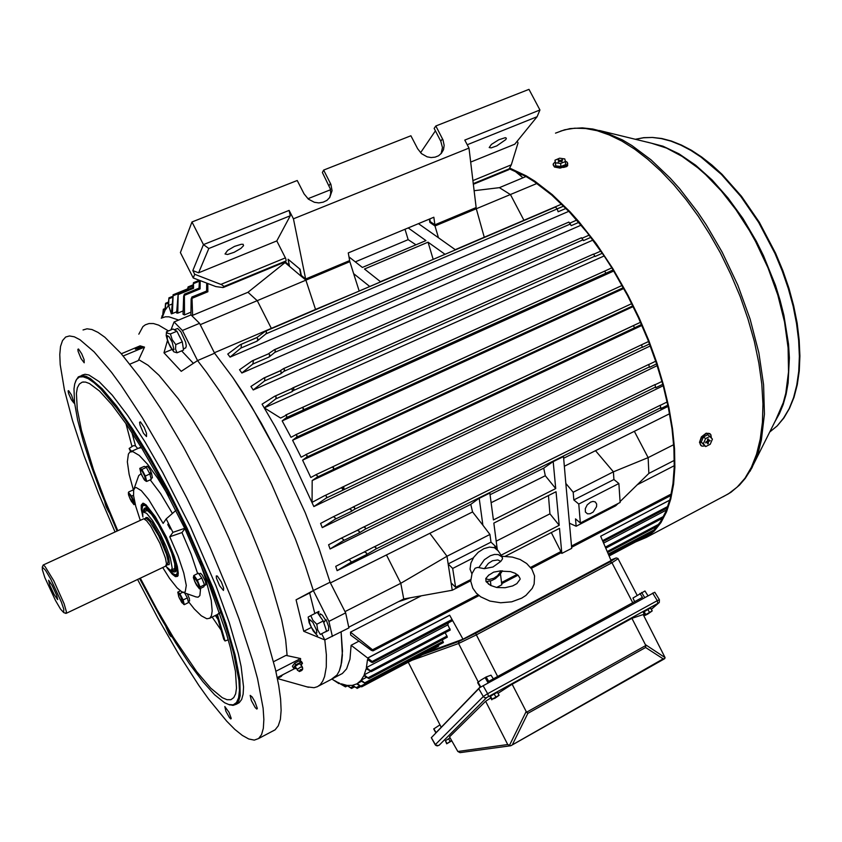 <?xml version="1.0" encoding="UTF-8"?>
<svg xmlns="http://www.w3.org/2000/svg" width="842" height="842" viewBox="0 0 842 842"><rect width="100%" height="100%" fill="white"/><g stroke="black" fill="none" stroke-linecap="round" stroke-linejoin="round"><path stroke-width="1.26" d="M189.587 600.872L189.376 598.42L187.398 593.863M149.644 473.614L151.034 471.92L149.045 468.173L147.255 466.184L145.403 466.931M152.37 477.793L151.455 472.909L150.002 474.593M151.455 472.909L150.865 472.594L149.781 473.857M505.779 139.604L506.368 138.214L505.274 137.699L498.748 139.804L491.412 144.414L489.202 147.529L491.191 147.876L496.748 145.876L505.779 139.604M243.527 245.654L243.138 244.327L241.201 244.243L234.497 246.411L227.698 250.39L225.077 253.958L227.498 254.442L234.16 252.284L240.928 248.348L243.527 245.654M193.218 277.955L194.744 274.303L221.667 284.659L224.004 286.417L222.93 287.501L215.889 286.638L193.218 277.955L180.43 252.642L191.965 221.93L203.48 244.654L289.132 210.374L290.237 215.805L276.808 240.938L285.67 258.347L286.175 260.483L285.28 261.809M329.685 197.607L330.748 193.46L330.401 189.071L322.349 172.494L323.654 170.116L410.885 135.794L417.6 148.708L421.547 153.644L427.052 156.77L431.093 157.538L435.051 157.18L438.587 155.728L441.429 153.297L443.513 149.644L444.197 145.371L443.008 139.867L435.819 125.984L434.156 128.458L440.819 141.224L442.503 138.814M191.965 221.93L297.237 180.514L304.078 193.828L308.351 199.091L314.392 202.259L318.823 202.88L323.107 202.227L326.875 200.375L329.78 197.481L332.106 190.692L330.938 184.356L323.654 170.116M508.726 169.61L511.347 164.832L472.899 180.662M441.092 153.686L442.503 147.613L440.819 141.224M567.298 165.179L567.676 165.611M639.604 539.785L645.867 536.617L653.687 530.355L660.433 521.872L665.98 511.22L670.2 498.443L672.99 483.634L674.253 466.942L673.937 448.554L671.979 428.683L668.39 407.612L663.17 385.636L656.381 363.091L648.119 340.326L638.489 317.718L627.648 295.616L612.355 268.745L604.198 256.052L587.158 232.571L569.529 212.068L551.763 194.986L534.281 181.609L525.787 176.378L509.494 168.884M635.089 542.174L646.351 537.364L654.202 531.07L660.981 522.556L666.548 511.862L670.79 499.022L673.589 484.15L674.863 467.394L674.537 448.923L672.579 428.967L668.969 407.802L663.728 385.731L656.918 363.081L648.614 340.21L638.941 317.497L628.048 295.3L612.766 268.451L596.22 243.685L578.854 221.614L570.002 211.742L552.247 194.597L534.775 181.146L526.282 175.862L509.968 168.242M567.571 164.685L566.824 166.558L563.53 167.453M300.731 664.17L298.573 663.98L295.531 666.285L295.3 667.232L296.721 668.316L297.342 670.095M299.184 671.442L300.152 669.8L302.625 669.043L301.878 670.432L299.499 671.527L297.384 670.211L297.742 669.085L300.594 667.074L302.446 667.306M300.499 670.727L301.468 670.116M54.13 594.452L49.72 584.99L48.573 580.254L52.109 585.369L56.761 595.41L57.645 599.599L54.13 594.452M165.663 566.119L170.263 570.16L171.389 570.045L172.157 568.003L170.252 557.814L166.095 546.437L160.369 534.081L152.644 520.672L146.624 513.262L143.572 512.168M165.6 566.14L166.474 563.929L165.464 558.099L159.896 543.153L150.707 526.113L146.655 520.798L143.824 518.819L43.268 565.014M55.467 600.441L60.561 609.061L63.697 612.587L63.803 609.187L61.382 602.03L50.72 579.128L45.426 570.276L42.426 567.213L42.289 569.655L44.868 577.623L55.467 600.441M65.813 613.313L66.455 611.797L64.076 603.682L53.772 580.822L44.984 566.319L43.11 565.087L42.226 567.34M320.244 634.405L326.622 631.142L320.244 634.405L317.666 629.763L316.792 624.259L312.919 620.333L310.782 615.576L308.119 617.102L309.161 622.606L313.245 630.984L317.518 635.826M311.351 627.237L315.476 633.068L316.834 632.995L316.518 630.005L312.95 622.417L309.456 619.27L309.509 622.659L311.351 627.237M565.224 160.959L567.392 162.422L567.203 164.537L563.814 166.642L560.014 167.358L556.309 167.074L553.573 165.653L553.278 163.78L555.099 161.99M567.687 163.79L565.919 166.411L560.067 168.063L554.499 167.074L553.131 164.727M518.956 174.473L522.871 174.789L518.956 174.473M130.352 499.359L128.531 494.812L128.458 492.423L131.626 496.106L134.267 502.516L133.973 504.716L131.299 501.158M128.9 493.317L128.531 494.549L129.531 497.559L133.425 503.684L132.015 498.211L128.9 493.317M169.389 525.861L168.095 523.892L167.811 524.608L170.221 528.965L169.389 525.861M184.661 528.334L172.936 532.365L166.2 518.84L175.925 510.347M143.603 503.348L143.098 503.537M166.958 567.624L172.231 574.16L175.473 576.633L177.557 576.391L178.304 573.265L177.325 566.424L174.462 556.73L166.369 537.112L155.296 516.746L145.992 504.832L142.961 503.232L141.267 505.095L141.277 509.168L142.951 516.977M216.668 614.839L223.74 639.331L225.014 640.994L217.394 614.492L219.583 612.618L218.341 614.018L209.753 618.249L211.479 615.639L212.173 610.997L211.195 600.378L206.122 580.212L199.691 561.667M188.345 601.472L194.323 608.924L201.301 615.786L206.795 618.765L209.753 618.249M138.667 448.186L141.509 447.712L139.372 447.839L130.826 451.659M168.453 495.664L157.591 478.035L147.634 464.352L139.214 455.417L132.847 451.659L129.9 452.07L128.363 454.006L127.384 461.826L129.184 474.32L133.531 490.528M166.2 518.84L163.169 523.419L148.613 499.38L141.361 490.718L136.204 487.529L135.036 487.728L133.636 489.991L133.562 495.58L135.794 506.358L140.33 520.303M162.716 567.508L169.505 578.233L177.052 587.853L181.798 591.789L184.177 592.336L185.261 591.716L186.271 585.411L183.788 573.002L178.062 556.015L169.81 536.743L182.009 532.565L191.239 554.31L197.681 573.57M172.41 513.409L160.654 493.612L150.234 479.845M141.098 473.678L138.751 475.646L134.099 488.697M195.807 596.883L198.112 597.167L199.891 595.652L200.628 588.347M178.167 574.981L177.936 575.781M320.518 614.576L319.192 615.249M316.15 612.86L315.603 613.134M324.886 632.058L325.728 631.616M318.918 611.387L318.55 614.334M325.465 627.69L324.37 624.469M328.485 630.405L328.706 626.616L326.012 619.596L323.77 622.68M321.139 618.049L319.223 615.292M326.012 619.596L323.623 622.238M170.389 333.99L172.178 339.631L175.725 344.578L175.525 349.083L177.062 352.83L173.894 351.83L170.6 347.451L167.779 341.442L166.2 335.548L166.474 331.769L167.547 333.232L170.389 333.99L176.936 331.243L182.261 341.82L183.556 350.083L177.062 352.83M173.957 349.683L172.221 342.157L169.105 336.768L167.358 335.632L167.232 338.884L168.821 343.494L171.905 348.841L173.199 349.967L173.957 349.683M173.126 350.504L170.368 347.02L168.074 341.642M195.555 583.264L193.534 578.265L193.639 575.854L193.944 575.37L197.312 580.138L200.08 586.937L199.449 588.916L196.333 584.737M198.586 587.758L199.207 586.727L197.691 582.348L193.807 576.707L194.534 581.033L198.586 587.758M139.635 348.241L135.404 349.219L140.635 346.778L141.982 346.883L139.635 348.241M229.035 712.321L224.793 706.543L225.898 711.195L229.413 717.594L230.782 719.005L231.234 718.437L229.035 712.321M166.011 626.995L169.295 634.31L171.01 636.689L171.779 636.615M104.861 502.316L106.071 506.695L108.986 512.325M71.57 395.098L68.676 390.667L68.107 390.93L68.549 393.319L71.307 399.771L74.022 403.139L71.57 395.098M81.716 353.724L78.538 349.009L77.874 349.325L78.117 351.335L81 358.597L84.2 362.807L84.084 359.66L81.716 353.724M144.066 427.231L140.351 421.842L139.551 422.21L139.93 424.989L143.456 433.156L146.476 436.598L146.487 433.325L144.066 427.231M221.299 581.938L217.362 576.075L216.31 575.939L216.394 578.054L219.615 585.853L223.477 590.505L223.698 588.179L221.299 581.938M254.958 701.67L252.074 696.871L250.158 695.387L251.284 700.533L255.189 707.564L256.757 709.069L257.305 708.406L254.958 701.67M320.255 613.839L322.36 615.207L325.401 619.944M272.85 731.035L275.155 729.814L278.323 725.804L280.344 719.363L281.112 710.459L280.575 699.113L278.691 685.399L275.429 669.411L264.82 631.332L249.074 586.79L229.003 538.396L217.72 513.725L205.837 489.286L183.598 447.165L161.285 409.328L140.077 377.616L120.974 353.345L104.776 337.263L97.956 332.369L92.031 329.559L87.052 328.78L83.021 329.969M137.593 579.433L157.928 618.175L178.588 653.971L198.859 685.42L208.584 699.049L226.709 721.215L234.855 729.383L242.254 735.361L248.748 738.981L254.242 740.097L258.61 738.56L261.557 734.666L263.335 728.319L263.872 719.5L263.104 708.227L257.505 678.62L252.653 660.538L239.023 618.912L230.392 595.936L210.068 547.395L198.701 522.619L186.777 498.064L164.527 455.701L142.309 417.6L121.301 385.625L111.554 372.364L94.136 351.872L79.99 339.758L74.264 336.842L69.486 335.958L65.676 337.063L62.476 340.631L60.529 346.536L59.782 354.587L60.214 364.607L64.371 389.814L72.496 420.611L84.042 455.49L98.419 493.054L115.049 531.944M237.476 703.607L239.244 702.691L241.675 699.502L243.127 694.271L243.548 687.009L241.128 666.517L238.254 653.466L229.213 622.406L216.11 586.158L190.429 526.755L162.727 472.457L144.677 441.418L127.542 415.264L112.144 395.098L99.124 381.594L88.936 374.995L85 374.258L81.853 375.185M228.845 704.596L232.971 705.375L236.349 704.186L238.76 701.007L240.18 695.797L239.875 679.284L235.16 655.023L226.066 623.964L212.91 587.705L187.187 528.271L168.558 490.833L150.392 457.859L132.72 429.062L116.396 405.749L102.156 388.825L90.568 378.732L85.873 376.279L81.969 375.532L78.253 376.879L75.517 381.258M139.583 578.486L161.19 618.681L175.641 642.867L189.66 664.106L202.796 681.631L214.615 694.724L224.625 702.712L228.814 704.586L233.213 704.828L236.507 702.575L238.612 697.776L239.423 690.398L238.875 680.462L233.613 653.318L228.887 636.447L222.825 617.702L207.058 575.97L187.408 531.26L176.599 508.915L156.086 470.036L145.824 452.196L126.111 421.126L116.975 408.338L100.808 389.046L93.988 382.71L88.094 378.616L83.2 376.742L79.327 377.058L76.485 379.447L74.675 383.836L73.959 388.878L74.549 402.465L77.706 420.158L83.211 441.229L90.799 464.931L100.198 490.549L117.049 531.028M130.626 451.722L129.152 448.46L133.204 445.765L135.267 445.713L137.751 448.597M140.319 578.138L156.728 608.987L173.242 637.152L196.817 671.8L210.721 688.103L222.309 697.723L227.014 699.713L230.866 699.702L233.802 697.608L235.613 693.766L236.528 688.093L235.455 671.306L230.413 647.656L226.403 633.531L208.9 583.99L184.798 528.608L159.075 478.119L142.34 449.07L126.363 424.273L111.86 404.718L99.419 391.046L89.441 383.531L85.474 382.089L82.211 382.152L79.327 384.036L77.401 387.794L76.433 393.298L77.243 409.096L81.506 430.325L93.536 469.836L104.682 499.569L117.785 530.681M217.394 614.492L219.815 613.292M279.407 677.4L283.301 674.495M287.164 655.623L285.659 639.646L281.691 619.754L271.208 583.727L261.43 556.646L249.769 528.134L229.582 484.897L207.521 443.997L192.702 419.769L178.42 398.929L159.001 375.3L147.95 365.165L138.751 359.681M306.898 686.872L314.087 687.703L317.539 686.619L320.244 684.62L322.749 681.189L324.644 676.494L326.264 667.085L326.338 654.865L324.812 639.962L303.73 631.3L311.256 627.479M167.474 340.589L163.937 352.851L181.283 371.333L197.523 360.576L206.395 372.132L220.257 392.035L239.244 422.705L258.062 456.953L271.545 484.087L295.437 539.122L305.246 565.635L313.34 590.6L296.079 599.809L303.73 631.3M168.453 330.948L158.57 325.128L153.486 323.591L149.055 323.486L145.308 324.78L142.982 326.591L138.793 334.127M178.693 320.034L168.884 316.75L165.348 316.792L161.264 318.171L165.348 316.792L168.884 316.75L178.693 320.034M332.327 636.426L328.896 621.375L313.34 590.6L330.117 582.232L319.16 548.626L305.225 512.704L279.976 457.911L261.346 423.179L242.254 391.677L232.802 377.563L214.594 353.272L232.802 377.563L251.8 406.939L279.976 457.911L305.225 512.704L319.16 548.626L330.117 582.232L345.641 612.86L348.904 627.922L324.812 639.962L321.665 633.71M669.758 500.127L600.683 536.228L611.124 560.519L462.953 639.183L449.66 615.176L452.08 619.554L372.132 661.454L351.156 645.267L349.977 659.149L346.557 668.832L342.336 673.537L331.485 679.22L336.979 675.01L339.315 670.906L341.031 665.559L342.483 651.129L341.126 631.91L342.378 655.202L341.652 662.412L339.315 670.906L336.979 675.01L334.053 677.873L318.781 685.872M170.884 329.927L174.052 321.96L191.039 314.897L199.554 323.328L214.594 353.272L197.523 360.576L182.44 330.496L199.554 323.328M225.014 640.994L228.256 639.804M313.34 590.6L309.667 593.031L314.845 613.523M174.052 321.96L182.44 330.496M181.661 350.882L193.344 363.334M147.413 508.2L147.582 507.463M177.273 570.118L176.599 569.781M143.54 512.189L143.793 509.094L145.234 508.063L147.676 509.378L151.002 512.925L159.285 525.576L165.737 538.101L171.673 552.247L175.525 565.656L175.82 569.823L174.978 571.897L173.368 571.886L171.042 570.202M144.74 508.094L146.076 507.705L147.697 508.421L152.465 513.399M144.161 511.894L144.782 509.757L146.329 509.494L151.486 514.22L158.549 524.882L165.895 539.08L171.631 553.026L174.726 563.814L174.841 569.939L173.652 570.802L171.673 569.918M141.909 505.011L142.898 503.611L144.371 503.674M142.814 515.641L141.677 505.737L143.161 504.032L146.098 505.432L155.265 517.051L166.042 536.817L174.704 558.067L177.841 571.139L177.451 575.202L175.42 575.97L172.157 573.634L167.905 568.571M142.793 514.209L142.056 508.926L142.782 505.547L145.14 505.547L148.308 508.21L156.886 520.167L166.316 537.922L173.799 556.194L177.241 569.739L177.136 573.528L175.746 575.002L172.926 573.665L169.01 569.497M175.789 562.624L176.62 569.255L175.42 571.686M177.82 575.865L175.725 576.075M147.045 510.736L147.697 510.284M183.114 347.272L182.703 344.652M180.441 338.21L178.746 334.853M185.619 347.925L186.292 346.062L185.629 342.315L180.914 331.811L177.651 328.485L174.252 329.759M175.578 330.496L174.326 329.801M590.526 502.148L587.221 504.895L585.285 508.663L585.422 512.062L587.474 513.831L590.137 513.704L593.136 512.02L596.61 506.673L596.704 504.011L595.326 501.916L592.957 501.4L590.526 502.148M168.347 302.11L165.6 303.288L164.916 310.614L162.948 315.697L163.295 309.288L162.432 317.592M162.674 316.571L161.759 317.908M161.832 316.918L161.696 317.939M359.608 685.862L356.145 687.693L352.64 685.325L356.661 683.914L361.671 686.914L357.24 683.588L360.629 680.704L365.67 683.641L361.102 680.136L363.818 675.684L368.922 678.568L364.197 674.863L366.165 668.706L371.333 671.548L366.417 667.59L367.554 659.528L371.669 662.338L372.774 662.412L372.132 661.454M356.145 687.693L351.967 685.43L347.346 685.409L351.503 688.451L346.578 685.293L341.347 683.851L345.473 686.83L334.642 680.641L338.642 683.525L331.98 679.02M452.08 619.554L452.333 620.722L372.69 662.496M372.974 650.898L371.28 650.371L350.725 635.089L350.472 632.153L372.627 649.866L372.974 650.898M171.4 313.887L172.347 313.561L173.105 294.889L171.4 313.887L168.6 305.488L168.947 297.9L168.053 306.046L165.327 309.835L165.642 303.215M176.609 313.035L177.788 313.108L178.188 293.511L176.609 313.035M183.04 314.329L184.493 314.866L184.43 294.132L183.682 296.195L183.04 314.329M305.625 279.028L293.458 218.804L469.036 148.108L476.098 207.585L434.861 224.867L433.809 217.268L348.283 252.937L349.662 260.567L305.625 279.028L301.31 275.397L300.057 269.219L288.069 259.189L299.668 268.893L301.141 276.155L305.846 280.112L315.508 309.456L359.281 291.016M239.496 369.754L241.812 373.027L252.863 364.06L253.295 361.292L252.168 360.871L239.496 369.754M250.948 386.52L253.2 389.993L264.63 380.879L264.777 378.458L263.62 378.121L250.948 386.52M291.132 388.941L292.963 387.973L293.826 388.836L293.669 390.235L292.037 391.625L275.713 398.908L276.197 397.035L274.829 396.193L262.072 404.202L275.187 426.82L289.364 453.575L313.834 506.568L326.328 498.043L326.728 496.822L325.991 495.77L324.707 495.643L312.066 502.39L312.224 480.582L317.076 477.151L317.497 475.993L315.897 474.751L310.803 477.477L302.615 460.174L633.237 306.635M320.644 523.408L322.286 527.65L335.042 519.282L335.421 518.009L333.421 516.704L320.644 523.408M328.601 544.732L330.106 549.037L343.168 540.817L343.504 539.48L341.294 538.154L328.601 544.732M564.351 466.226L595.462 450.712L613.45 471.867L573.192 492.275L565.877 483.392L563.477 456.532L553.152 461.658L555.699 488.518L493.423 519.882L489.876 492.938L479.14 498.264L470.804 504.305L472.625 511.978L429.83 533.323L446.955 556.278L448.154 563.94L490.991 542.132L495.664 546.49L495.927 548.51M335.8 566.329L337.137 570.676L350.588 562.561L350.977 561.551L350.104 560.298L348.462 559.856L335.8 566.329M227.719 354.093L230.098 357.124L241.159 347.83L241.349 344.852L240.328 344.683L227.719 354.093M405.055 229.266L408.17 239.654L415.99 244.833M380.479 281.66L433.293 259.347M563.477 456.532L553.078 461.595L543.679 468.131L545.258 475.751L491.212 502.706M548.437 495.549L549.952 513.831L496.18 541.227M623.354 287.617L296.626 437.23L297.068 435.756L295.952 434.693L291.058 437.356L282.175 420.926L613.734 271.008M632.826 305.804L306.783 457.122L307.172 455.659L305.972 454.648L301.152 457.185L292.584 440.261L623.827 288.48M662.812 384.289L655.697 387.773L654.929 384.636L363.502 527.06M667.874 405.139L660.696 408.696L660.328 405.212L374.143 546.911M649.403 366.775L648.687 364.618L655.75 361.207M656.644 363.881L649.571 367.301L648.687 364.618M642.372 347.104L641.52 344.852L648.572 341.494L641.478 344.799L342.452 487.118L641.478 344.799L642.372 347.104L342.515 490.318L342.662 488.507L340.905 487.928L342.368 487.15L344.01 487.676L343.883 489.391M641.541 324.528L634.479 327.854L634.247 327.359L633.479 325.58L640.541 322.275L332.106 467.11L633.479 325.58L634.479 327.854L333.337 469.499L333.537 467.773L332.011 467.152L333.6 467.72L333.4 469.457M578.77 222.372L571.192 225.667L568.897 222.046L274.439 349.704M590.863 237.36L583.474 240.612L581.538 237.749L283.438 368.701M602.314 253.263L595.052 256.505L593.463 254.126L292.7 388.004M303.036 410.086L303.383 408.37L302.067 407.602L303.446 408.317L303.036 410.086L605.945 273.229L604.63 271.124L302.215 407.539M566.024 208.427L558.162 211.795L557.183 208.89L555.531 207.037L265.704 331.074M190.934 314.94L191.102 299.047L192.029 297.037L192.597 315.382M206.595 290.974L206.7 283.123M523.029 177.788L514.367 170.768M207.785 283.533L207.858 291.742L207.406 290.648L191.881 297.037M199.059 288.101L199.417 280.323M200.164 280.618L200.049 288.89L199.712 287.838L184.366 294.132M192.797 287.511L193.46 282.712L193.544 288.29L193.271 287.311L178.115 293.521M187.64 288.848L188.113 286.859L188.187 289.395L187.987 288.701L173.02 294.837M448.354 622.796L447.839 624.848L450.312 629.995L371.269 671.621M551.278 532.597L561.856 553.457L571.686 548.331L565.877 483.392M445.176 632.7L447.281 637.194M442.25 639.846L443.366 642.53M438.429 645.14L438.64 646.172L361.681 686.904M364.081 552.078L374.111 546.921L375.858 547.395L375.953 548.984L366.459 554.678L366.554 552.994L364.354 551.984L348.22 559.93M357.05 530.418L363.46 527.071L365.175 527.555L365.375 529.05L359.166 532.975L359.355 531.313L357.303 530.323L341.084 538.227M349.293 509.021L353.082 507.052L354.545 507.642L354.671 509.168L351.156 511.504L351.409 509.905L349.535 508.926L333.243 516.767M306.783 457.122L302.615 460.174M296.626 437.23L292.584 440.261M275.713 398.908L264.262 407.844L280.575 418.053L286.543 415.074L286.806 417.358L282.175 420.926M279.933 370.954L283.47 368.701L284.459 369.596L284.112 371.196L280.733 373.89L281.312 371.901L280.197 370.859L263.872 378.026M268.409 353.829L274.25 349.767L275.345 350.651L274.966 352.24L269.093 356.997L269.745 354.892L268.682 353.724L252.432 360.776M256.568 337.705L265.504 331.138L266.504 332.064L265.935 333.811L257.115 341.094L257.841 338.884L256.863 337.61L240.696 344.525M338.726 683.567L339.558 683.125M345.504 686.819L347.388 685.83M351.588 688.451L354.345 686.998M356.976 688.482L360.66 686.535M292.037 391.625L292.532 389.762L291.385 388.846L274.997 396.129M285.743 414.98L301.994 407.644L285.806 414.959M331.948 467.194L315.771 474.793L331.948 467.194M340.905 487.928L324.78 495.601L340.905 487.928M451.112 582.822L448.154 563.94L452.712 568.434L455.638 587.348L451.112 582.822L452.28 590.274L470.867 580.664M615.565 504.768L615.639 505.884L576.117 526.292L569.445 523.24M674.326 460.332L648.856 473.383L648.119 457.669L613.45 471.867L613.944 479.53L573.855 499.938L578.749 504.042L580.327 522.966L575.475 518.84L576.117 526.292M673.674 444.692L648.119 457.669L634.342 431.315L669.579 413.738M315.508 309.456L271.324 328.359L257.294 300.752L247.99 292.321L285.028 262.567L289.574 266.398L288.069 259.189L289.353 265.325L285.28 261.894M475.172 207.974L476.225 208.658L484.255 237.255L523.892 220.299L510.41 194.576L499.39 187.64L526.05 176.536M178.704 596.336L177.767 592.168L179.83 593.694L183.124 599.946L184.324 604.619L183.619 604.335L179.399 598.052M182.24 603.04L181.146 601.462M179.072 597.283L181.883 602.535L183.335 603.64L180.146 595.347L178.136 593.431L179.072 597.283M140.972 473.246L139.825 468.363L141.866 469.447L145.34 476.004L146.75 481.424L146.171 481.287L144.487 480.066L141.582 474.783M144.603 475.93L142.203 471.246L140.382 469.426L140.856 472.93L143.698 478.803L145.719 480.424L144.603 475.93M144.698 480.277L143.782 479.024M205.837 584.853L205.395 581.348L202.322 575.191L200.659 573.339L198.933 573.97M704.986 445.986L701.933 446.113L700.218 444.313L700.26 440.598L701.944 437.24L705.67 433.977L708.575 433.304L710.901 434.672L711.427 437.819M701.039 445.555L699.439 442.408L701.428 436.872L706.164 433.188L709.859 433.683M435.882 732.866L433.714 728.909L439.945 724.857M634.668 601.683L632.921 597.999L644.983 591.021M433.851 728.751L436.03 732.614L480.098 686.967L477.593 682.641L480.698 680.199L486.129 677.021L488.644 681.346L642.425 597.452L639.899 593.357M637.089 595.22L617.965 558.457L616.281 557.93L610.924 560.077L615.923 558.057M632.721 602.746L611.892 562.614L610.082 561.867L615.881 558.078M618.123 558.709L611.966 562.751L476.34 634.857L475.646 633.258L610.082 561.867M423.084 654.402L459.006 641.362L458.585 643.488L412.338 660.086M435.251 744.77L431.262 737.655L479.993 687.546L654.781 592.2L659.423 599.704L657.328 600.63L657.802 603.367L486.634 697.608L484.781 697.776L483.276 696.576L486.918 694.145L657.328 600.63L652.666 593.105M497.927 693.355L512.125 684.188L526.555 712.185L645.825 645.477L631.879 618.354L643.151 614.586L665.117 657.634L664.812 658.56L663.201 658.918L645.625 647.466L645.825 645.477M510.347 745.823L460.006 752.685L457.785 751.485L507.715 744.538L510.684 745.78L663.201 658.918M664.496 658.77L511.083 745.57L664.812 658.56M645.625 647.466L527.86 713.395L526.555 712.185M501.874 556.383L502.537 558.793L500.822 561.372L497.801 559.909L492.433 560.804L488.381 563.435L484.382 568.666L493.012 566.961L500.822 561.372M484.382 568.666L477.73 567.371L475.151 568.213L472.057 573.518L470.857 580.149M498.19 550.847L494.433 547.721L489.476 547.079L483.824 548.658L478.309 552.247L473.772 557.32L470.878 563.087L470.099 569.139L471.899 573.97M501.211 570.792L493.623 572.086L488.223 575.496M769.735 432.041L777.124 425.915L783.628 418.106L789.133 408.665L793.553 397.645L796.774 385.162L798.742 371.343L799.384 356.345L798.669 340.347L796.585 323.57L793.122 306.235L788.322 288.595L782.25 270.913L774.977 253.442L758.61 222.383L740.834 196.47L721.362 174.441L701.07 157.138L690.893 150.444L680.82 145.119L670.979 141.182L661.433 138.656L652.287 137.509L643.604 137.73L635.457 139.288L643.741 137.678L652.55 137.425L661.812 138.551L671.432 141.077L681.357 145.003L691.471 150.329L701.681 157.012L711.9 165.021L722.015 174.305L741.497 196.302L759.274 222.172L775.608 253.179L782.86 270.608L788.912 288.259L793.69 305.857L797.132 323.17L799.205 339.926L799.9 355.913L799.237 370.922L797.237 384.773L793.964 397.308L789.491 408.391L783.891 417.927L777.271 425.831L769.725 432.041M774.851 421.853L779.397 413.78L783.165 404.581L786.081 394.309L788.112 383.036L789.364 357.871L788.533 344.189L783.913 315.308L780.155 300.394L775.471 285.364L763.483 255.61L756.305 241.212L742.918 218.52L728.035 197.933L712.121 180.009L695.66 165.211L679.105 153.865L662.928 146.182L647.519 142.214M749.98 471.32L780.145 411.328L775.956 419.674L783.323 402.708L785.807 393.214L788.533 371.88L788.133 347.904L784.534 322.002L777.755 295.026L767.988 267.882L755.548 241.517L749.369 230.466L735.897 209.637L721.247 190.945L705.817 174.862L697.944 167.905L682.125 156.349L666.559 148.087L651.592 143.203L599.409 130.531M723.036 496.748L730.803 492.381L739.508 485.129L745.307 478.382L751.969 467.699L758.526 451.428L761.389 440.05L764.41 414.201L763.589 384.805L758.821 352.756L750.127 319.129L737.76 285.154L722.141 252.063L706.238 224.803L697.65 212.016L679.557 188.597L670.169 178.104L651.055 159.854L631.932 145.561L622.522 139.972L604.282 131.983L592.873 129.047L582.38 127.879L569.971 128.647L560.73 131.005M646.351 537.364L728.477 493.875L737.224 487.15L744.907 478.277L751.39 467.268L756.548 454.206L760.252 439.187L762.41 422.358L762.926 403.907L761.757 384.078L758.884 363.113L754.295 341.336L748.043 319.065L740.213 296.647L730.909 274.45L720.278 252.821L709.648 234.034L698.218 216.236L686.135 199.659L673.568 184.503L660.686 170.937L647.645 159.106L634.626 149.097L621.764 141.014L609.229 134.888L597.136 130.731L585.611 128.521L574.77 128.237L564.698 129.805L555.467 133.152M167.516 564.593L168.095 560.951L166.484 554.246L158.738 535.838L149.56 521.156L146.508 518.535L143.687 518.819M167.4 564.687L169.01 564.645L169.389 563.73L168.695 557.646L162.127 540.132L151.928 522.187L147.571 517.62L146.013 517.493L145.508 518.504M125.974 423.715L132.026 446.418M215.331 615.502L217.994 619.438M212.152 617.07L221.057 630.037M131.889 432.514L135.604 445.997M486.634 697.608L439.198 745.17L437.219 745.907L435.609 745.254L435.314 744.654L483.276 696.576L478.645 688.577M658.991 602.777L657.802 603.367M488.402 696.46L487.992 694.197L483.076 685.693M438.282 745.538L435.619 745.044L431.336 737.571M485.708 578.759L488.844 579.591L493.886 578.275L497.548 575.686L501.179 570.855M478.814 567.603L484.361 559.677L490.339 555.688L494.454 554.478L498.211 554.594L502.379 557.172M300.731 664.106L302.31 666.969M300.415 670.737L301.541 670.011M166.032 565.856L167.621 564.508M129.963 498.569L131.594 501.695M196.681 585.39L195.112 582.39M193.628 578.601L193.302 577.286M175.799 562.667L176.525 566.761M151.602 512.315L150.655 511.199M398.676 601.556L410.117 597.831L452.28 590.274M179.799 598.946L179.009 597.167M178.978 597.104L178.504 595.841M141.224 473.983L140.719 472.646M141.982 475.709L141.245 474.035M651.329 609.345L659.244 602.504L659.423 599.704M470.941 581.706L472.836 588.158L476.383 593.168L480.729 596.831L489.96 601.104L500.695 602.809L511.694 601.798L521.682 598.167L525.934 595.431L532.281 588.316L534.112 584.001L534.544 575.907L531.976 569.318L526.692 563.487L520.103 559.551L512.346 557.12L501.811 556.278M520.093 579.201L516.914 583.601L512.704 585.927L505.053 587.769L496.833 587.463L490.465 585.401L486.045 581.654L485.823 578.454L489.013 574.875M520.072 578.412L518.23 575.423M518.177 575.37L515.167 573.307L510.431 571.571L499.464 571.034M486.013 581.59L491.496 580.706L495.443 578.686L499.99 574.581L502.516 570.781M429.788 218.952L430.157 221.572L434.861 224.867M330.538 189.745L307.962 198.754M420.526 152.697L435.388 130.815M469.036 148.108L464.837 140.067L539.954 110.007L529.039 89.315L435.819 125.984M290.237 215.805L208.805 248.516L198.565 272.755L276.808 240.938M198.565 272.755L192.85 270.556L203.48 244.654L208.805 248.516M194.744 274.303L192.85 270.556M293.458 218.804L289.132 210.374M539.954 110.007L537.049 116.691L514.767 144.203L470.699 162.117M537.049 116.691L467.257 144.719M517.156 141.245L518.009 142.877L511.347 164.832M300.899 665.412L302.541 663.233L301.51 661.58L299.31 660.812L294.742 663.159L292.416 666.275L293.437 667.927L295.658 668.685L296.616 668.201M302.541 663.233L300.341 662.465L295.774 664.812L293.437 667.927M295.774 664.812L294.742 663.159M300.341 662.465L299.31 660.812M310.782 615.576L317.171 612.344L323.202 621.007L326.622 631.142M323.202 621.007L316.792 624.259M565.35 161.548L565.582 164.59L560.909 166.537L555.709 165.832L554.952 160.159L559.614 158.233L564.803 158.917L565.35 161.548L560.667 163.495L555.457 162.79L554.952 160.159M559.288 161.475L558.099 161.969L559.698 161.306L562.161 161.643L561.025 160.98L562.719 160.054L562.172 159.738L560.572 160.401L560.614 161.517M562.193 160.275L562.172 159.738M560.056 161.306L560.572 160.401M560.014 160.401L558.12 160.064L559.456 161.411M558.92 160.527L558.888 159.748M561.025 160.98L560.93 161.696M555.709 165.832L555.457 162.79M560.909 166.537L560.667 163.495M128.689 491.917L132.889 490.023L133.489 490.875M133.531 495.233L131.626 496.106M134.762 502.295L134.267 502.516M135.204 504.147L133.973 504.716M172.936 532.365L169.81 536.743M184.861 528.755L182.009 532.565M166.474 331.769L172.978 329.054L176.936 331.243M182.261 341.82L175.725 344.578M193.944 575.37L198.396 573.223L201.785 577.991L204.532 584.78L203.89 586.769L199.449 588.916M204.532 584.78L200.08 586.937M201.785 577.991L197.312 580.138M273.555 661.686L285.922 655.36L300.583 658.507L300.489 661.223M129.91 364.112L138.351 360.555L144.487 347.083L140.098 345.894L121.332 353.745M144.487 347.083L123.258 355.987M129.152 448.46L131.51 451.365M328.896 621.375L345.641 612.86M296.079 599.809L309.667 593.031M163.937 352.851L171.873 349.493M300.583 658.507L275.85 671.232M295.005 668.464L277.228 677.631M674.284 465.752L637.141 484.834M421.074 595.873L350.472 632.153M358.934 641.236L351.156 645.267M176.673 311.772L172.347 313.561M183.156 310.887L177.788 313.108M190.945 312.193L184.493 314.866M359.092 290.806L353.651 273.629L369.785 286.522M200.228 324.686L349.862 261.662L353.651 273.629M581.138 225.161L241.812 373.027M592.926 240.096L253.2 389.993M650.287 345.936L313.834 506.568M657.223 365.628L322.286 527.65M663.212 385.762L330.106 549.037M271.324 328.359L214.331 352.745M429.83 533.323L330.453 582.885M470.804 504.305L337.137 570.676M668.127 406.339L563.635 458.216M595.462 450.712L634.342 431.315M523.892 220.299L561.709 204.122M455.28 249.653L484.255 237.255M568.792 211.289L230.098 357.124M348.893 260.894L349.862 261.662M433.083 259.147L428.073 242.159L364.46 269.061L380.71 281.838M418.516 223.646L438.471 237.76L435.019 225.94L429.883 222.351L429.42 219.099M408.17 239.654L355.292 261.862M543.679 468.131L490.17 494.696M555.699 488.518L545.258 475.751M489.96 493.002L479.214 498.327L482.845 525.219L489.981 534.46L490.991 542.132M487.234 581.59L488.56 584.243M573.192 492.275L573.855 499.938M561.856 553.457L559.477 528.376L505.274 556.278M669.737 500.18L600.704 536.27M666.454 510.063L603.619 543.058M172.052 304.067L168.6 305.488M366.417 667.59L447.839 624.848M367.659 658.097L449.649 615.239M364.197 674.863L370.501 671.537M361.102 680.136L366.344 677.378M357.24 683.588L361.544 681.315M641.93 325.412L312.224 480.582M604.135 255.957L264.262 407.844M462.953 639.183L427.252 652.192M449.66 615.176L367.67 658.044M455.638 587.348L470.867 579.475M452.712 568.434L473.404 557.857M493.728 547.479L495.664 546.49M348.756 627.143L403.707 598.988L400.824 583.285L446.955 556.278L489.981 534.46M482.845 525.219L472.625 511.978M386.436 554.962L400.824 583.285L345.01 611.629M403.707 598.988L410.117 597.831M613.944 479.53L618.923 483.508L620.101 502.432L580.327 522.966M618.923 483.508L578.749 504.042M648.856 473.383L620.049 501.569M618.112 503.463L615.639 505.884M549.952 513.831L559.183 525.292L501.064 555.162M490.381 581.064L491.002 585.664M496.738 587.442L501.8 584.801L500.422 574.044M497.264 549.647L493.844 523.092L556.004 491.728L559.183 525.292M289.574 266.398L301.141 276.155L301.857 275.85M285.028 262.567L285.733 262.272M536.964 183.44L435.019 225.94M247.99 292.321L191.881 315.687M430.746 221.993L429.883 222.351M499.39 187.64L474.088 190.702M408.244 227.929L425.936 240.633L362.407 267.451L348.998 256.915M428.073 242.159L445.018 254.326M455.522 249.832L438.471 237.76M184.64 592.884L187.303 597.925L188.482 602.588L184.324 604.619M180.388 590.895L177.767 592.168M182.851 592.242L179.83 593.694M187.303 597.925L183.124 599.946M139.825 468.363L144.308 466.352L146.361 467.436L149.844 473.972L151.234 479.393L146.75 481.424M146.361 467.436L141.866 469.447M149.844 473.972L145.34 476.004M705.733 446.534L701.186 442.134L703.396 437.009L707.943 434.704L712.479 439.103L710.269 444.218L705.733 446.534L703.396 443.734L705.617 438.598L710.164 436.282M709.564 440.208L707.554 440.261M707.554 440.219L708.627 440.682M708.311 440.524L708.29 438.956L707.543 439.335L707.564 440.913L705.691 442.187L705.701 442.934L707.259 442.145L706.806 441.608M706.933 441.545L707.259 442.145M707.585 442.303L707.606 443.871L708.354 443.492L708.332 441.913L707.343 441.24M707.585 442.966L708.354 443.492M707.554 440.692L708.332 441.913M708.648 441.44L710.195 440.65M703.396 437.009L705.617 438.598M701.186 442.134L703.396 443.734M408.244 662.254L441.176 727.288M493.349 678.789L490.949 675.189L486.129 677.021M478.203 682.02L458.585 643.488L476.34 634.857L497.59 676.473M495.001 698.239L492.202 699.176L499.043 695.271L495.001 698.239M492.202 699.176L490.518 696.281L490.118 696.966L491.802 699.849M490.518 696.281L494.149 693.987L495.833 696.881M494.149 693.987L497.359 692.387L499.043 695.271M494.854 697.818L495.591 697.218M495.843 697.071L494.591 698.081M495.927 697.187L497.58 696.376L495.759 697.45M647.835 614.029L645.035 615.418L645.846 614.544L652.276 610.871L647.835 614.029M645.846 614.544L644.162 611.808L643.362 612.692L645.035 615.418M644.162 611.808L647.782 609.534L649.466 612.271M647.782 609.534L650.592 608.145L652.276 610.871M649.214 612.744L650.813 611.871L648.887 613.092M451.754 740.897L446.639 743.781L451.554 740.539M446.881 743.297L445.418 740.707L446.639 743.781M445.418 740.707L448.597 738.718L450.06 741.297M448.597 738.718L450.081 737.95M449.344 742.002L450.007 741.486M450.175 741.392L449.081 742.244M450.238 741.476L451.649 740.697M450.449 741.381L451.68 740.76M507.715 744.538L485.676 701.26L449.481 736.897L457.785 751.485M485.676 701.26L490.728 697.997M512.125 684.188L631.879 618.354M223.614 287.259L285.627 261.673M223.972 286.501L286.08 260.883M220.962 284.375L285.438 257.831M509.694 168.642L473.257 183.682M508.978 169.505L473.32 184.219M329.127 185.672L330.464 183.345M478.046 594.768L372.522 649.782M560.804 551.626L530.607 567.371M517.041 574.444L501.516 582.538M667.801 506.463L602.577 540.648M663.549 516.472L605.356 547.1M658.791 524.292L607.24 551.499M654.202 529.828L608.345 554.068M165 309.467L163.316 310.172M207.858 291.742L192.355 298.131M200.049 288.89L184.703 295.184M199.312 281.27L193.692 283.575M193.544 288.29L178.367 294.511M192.892 285.838L188.261 287.732M177.904 293.837L173.178 295.774M168.274 303.046L165.695 304.109M172.505 297.31L168.989 298.752M450.07 628.837L370.638 670.653M671.221 494.075L571.476 546.069M447.049 636.057L368.196 677.684M443.134 641.415L364.923 682.767M365.46 683.651L360.892 686.072M660.381 405.36L667.19 401.992M660.928 407.665L375.953 548.984M366.459 554.678L350.588 562.561M654.981 384.805L662.001 381.373M655.623 387.046L365.196 529.197M359.166 532.975L343.168 540.817M648.635 364.491L352.924 507.105M649.424 366.849L354.493 509.315M351.156 511.504L335.042 519.282M642.467 347.314L649.529 343.946M342.515 490.318L326.328 498.043M305.604 454.712L631.742 303.604L305.635 454.701M333.327 469.499L317.076 477.151M295.595 434.756L622.164 285.459L295.637 434.746M611.818 267.882L604.64 271.135L611.829 267.893M605.945 273.24L613.123 269.998M302.973 410.128L286.638 417.516M593.599 254.305L600.82 251.084L593.589 254.295M594.862 256.178L293.363 390.593M581.959 238.254L589.137 235.097L581.959 238.244M583.043 239.76L283.943 371.354M280.733 373.89L264.441 381.058M570.487 224.014L274.797 352.398M269.093 356.997L252.863 364.06M576.759 220.036L569.813 223.077L576.77 220.057M557.183 208.89L563.708 206.09L557.172 208.869M557.215 208.963L265.935 333.811M257.115 341.094L240.959 348.03M338.337 682.578L337.8 682.862M346.241 685.23L344.599 686.093M353.314 686.325L350.714 687.693M459.006 641.362L475.646 633.258M644.667 597.473L641.562 592.442M485.066 677.599L488.16 682.925M480.814 687.019L478.014 682.199M433.819 728.783L436.04 732.698M643.772 615.776L644.74 614.944M651.308 609.313L658.539 603.125M527.86 713.395L512.694 744.075M645.582 644.793L665.106 657.56M509.273 745.717L526.124 711.585M188.219 601.535L189.639 600.851M150.981 478.424L152.444 477.761M223.456 287.406L285.512 261.799M508.842 169.631L473.33 184.293M302.699 669.19L302.436 667.18M175.136 568.266L171.389 570.045M63.697 612.587L65.908 613.344M165.853 566.024L66.276 613.281M147.655 510.294L143.887 512.02M567.655 163.285L567.708 163.99M182.746 592.2L196.197 597.02M315.929 612.902L318.876 611.408M325.454 631.953L328.559 630.363M275.155 729.814L258.61 738.56M239.244 702.691L236.349 704.186M228.814 704.586L229.855 704.943M83.79 381.931L82.211 382.152M281.396 676.368L277.386 678.442M277.407 678.536L308.467 687.314M141.13 447.102L139.614 447.765M175.42 575.97L175.946 576.16M174.978 571.897L175.757 571.518M183.367 348.883L185.766 347.862M662.654 518.146L605.787 548.1M667.253 507.979L603.019 541.669M657.307 526.261L607.661 552.478M651.476 532.439L608.766 555.036M647.098 535.817L609.145 555.92M165.074 308.54L163.306 309.267M199.365 280.302L193.481 282.712M192.944 284.88L188.103 286.859M670.906 495.485L571.592 547.3M561.088 552.773L531.302 568.308M518.03 575.233L501.674 583.769M479.024 595.578L373.006 650.877M447.302 637.183L368.891 678.599M443.387 642.52L365.67 683.641M604.63 271.124L302.152 407.56M593.463 254.126L292.616 388.025M581.538 237.749L283.344 368.733M568.897 222.046L274.324 349.735M555.541 207.037L265.577 331.106M256.631 337.674L240.549 344.567M291.164 388.92L274.913 396.161M279.976 370.933L263.757 378.058M268.461 353.798L252.295 360.818M162.738 315.634L161.864 316.003M172.578 296.363L168.905 297.868M361.471 681.262L357.945 683.125M149.981 467.331L148.823 467.847M204.269 585.611L205.901 584.822M701.291 445.765L700.776 445.386M710.132 433.851L709.606 433.483M647.887 595.715L644.972 591M643.793 615.807L644.762 614.976M502.064 556.657L497.948 550.489"/></g></svg>
